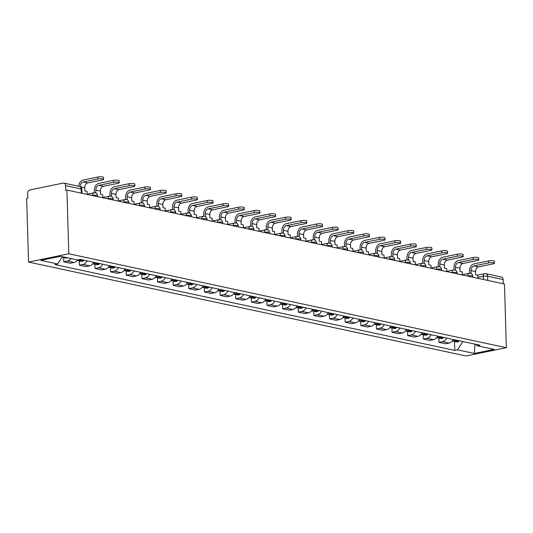 <?xml version="1.0" encoding="UTF-8"?>
<svg xmlns="http://www.w3.org/2000/svg" width="533" height="533" viewBox="0 0 533 533"><rect width="100%" height="100%" fill="white"/><g stroke="black" fill="none" stroke-linecap="round" stroke-linejoin="round"><path stroke-width="0.8" d="M66.905 190.068L65.732 190.314L65.592 185.631A3.085 2.312 -77.9 0 0 63.893 183.099A3.085 2.312 -77.9 0 0 63.154 183.099L29.941 189.928A3.085 2.312 -77.9 0 0 27.683 193.426L27.823 198.109L26.65 198.349L28.542 262.056L466.095 355.984L506.35 347.709L68.797 253.781L66.905 190.068L504.458 283.996L506.35 347.709M477.341 275.188L484.644 273.682A3.085 1.945 78.4 0 1 485.177 273.689A3.085 2.312 102.1 0 1 485.916 273.689L501.446 277.027A3.085 2.312 102.1 0 1 503.145 279.559L487.615 276.227A3.085 0.64 178.3 0 0 483.264 276.281L477.934 277.373M503.272 283.743L503.145 279.559M28.542 262.056L68.797 253.781M70.916 258.552A7.102 5.31 102.1 0 1 67.351 261.077L63.773 261.816L70.389 263.235L73.967 262.496A7.102 5.31 -77.9 0 0 77.585 259.891M63.647 257.592L63.773 261.816M87.165 260.884A7.102 5.31 102.1 0 1 82.988 264.435L79.41 265.174L86.02 266.593L89.604 265.854A7.102 5.31 -77.9 0 0 93.781 262.303M79.284 260.95L79.41 265.174M102.802 264.235A7.102 5.31 102.1 0 1 98.618 267.793L95.041 268.525L101.656 269.945L105.234 269.212A7.102 5.31 -77.9 0 0 109.418 265.661M94.914 264.301L95.041 268.525M118.433 267.593A7.102 5.31 102.1 0 1 114.255 271.144L110.677 271.883L117.293 273.302L120.871 272.57A7.102 5.31 -77.9 0 0 125.048 269.012M110.551 267.659L110.677 271.883M134.069 270.951A7.102 5.31 102.1 0 1 129.892 274.502L126.308 275.241L132.924 276.66L136.501 275.921A7.102 5.31 -77.9 0 0 140.685 272.37M126.188 271.017L126.308 275.241M149.706 274.308A7.102 5.31 102.1 0 1 145.522 277.86L141.945 278.592L148.56 280.018L152.138 279.279A7.102 5.31 -77.9 0 0 156.316 275.728M141.818 274.375L141.945 278.592M165.337 277.66A7.102 5.31 102.1 0 1 161.159 281.217L157.581 281.95L164.191 283.369L167.775 282.637A7.102 5.31 -77.9 0 0 171.952 279.079M157.455 277.726L157.581 281.95M180.973 281.018A7.102 5.31 102.1 0 1 176.789 284.569L173.212 285.308L179.828 286.727L183.405 285.994A7.102 5.31 -77.9 0 0 187.589 282.437M173.085 281.084L173.212 285.308M196.604 284.375A7.102 5.31 102.1 0 1 192.426 287.927L188.849 288.666L195.458 290.085L199.042 289.346A7.102 5.31 -77.9 0 0 203.22 285.795M188.722 284.442L188.849 288.666M212.241 287.733A7.102 5.31 102.1 0 1 208.063 291.284L204.479 292.017L211.095 293.436L214.672 292.704A7.102 5.31 -77.9 0 0 218.856 289.153M204.352 287.793L204.479 292.017M227.877 291.085A7.102 5.31 102.1 0 1 223.693 294.642L220.116 295.375L226.732 296.794L230.309 296.062A7.102 5.31 -77.9 0 0 234.487 292.504M219.989 291.151L220.116 295.375M243.508 294.443A7.102 5.31 102.1 0 1 239.33 297.994L235.746 298.733L242.362 300.152L245.946 299.413A7.102 5.31 -77.9 0 0 250.124 295.862M235.626 294.509L235.746 298.733M259.145 297.8A7.102 5.31 102.1 0 1 254.961 301.352L251.383 302.091L257.999 303.51L261.576 302.771A7.102 5.31 -77.9 0 0 265.754 299.22M251.256 297.867L251.383 302.091M274.775 301.152A7.102 5.31 102.1 0 1 270.597 304.709L267.02 305.442L273.629 306.861L277.213 306.129A7.102 5.31 -77.9 0 0 281.391 302.577M266.893 301.218L267.02 305.442M290.412 304.51A7.102 5.31 102.1 0 1 286.228 308.067L282.65 308.8L289.266 310.219L292.844 309.486A7.102 5.31 -77.9 0 0 297.028 305.929M282.523 304.576L282.65 308.8M306.042 307.867A7.102 5.31 102.1 0 1 301.865 311.419L298.287 312.158L304.903 313.577L308.48 312.838A7.102 5.31 -77.9 0 0 312.658 309.287M298.16 307.934L298.287 312.158M321.679 311.225A7.102 5.31 102.1 0 1 317.501 314.776L313.917 315.509L320.533 316.935L324.111 316.196A7.102 5.31 -77.9 0 0 328.295 312.644M313.797 311.292L313.917 315.509M337.316 314.577A7.102 5.31 102.1 0 1 333.132 318.134L329.554 318.867L336.17 320.286L339.748 319.553A7.102 5.31 -77.9 0 0 343.925 315.996M329.427 314.643L329.554 318.867M352.946 317.935A7.102 5.31 102.1 0 1 348.769 321.486L345.191 322.225L351.8 323.644L355.384 322.911A7.102 5.31 -77.9 0 0 359.562 319.354M345.064 318.001L345.191 322.225M368.583 321.292A7.102 5.31 102.1 0 1 364.399 324.844L360.821 325.583L367.437 327.002L371.015 326.263A7.102 5.31 -77.9 0 0 375.199 322.712M360.694 321.359L360.821 325.583M384.213 324.65A7.102 5.31 102.1 0 1 380.036 328.201L376.458 328.934L383.067 330.36L386.652 329.621A7.102 5.31 -77.9 0 0 390.829 326.069M376.331 324.717L376.458 328.934M399.85 328.002A7.102 5.31 102.1 0 1 395.673 331.559L392.088 332.292L398.704 333.711L402.282 332.978A7.102 5.31 -77.9 0 0 406.466 329.421M391.962 328.068L392.088 332.292M415.48 331.359A7.102 5.31 102.1 0 1 411.303 334.911L407.725 335.65L414.341 337.069L417.919 336.33A7.102 5.31 -77.9 0 0 422.096 332.779M407.598 331.426L407.725 335.65M431.117 334.717A7.102 5.31 102.1 0 1 426.94 338.268L423.355 339.008L429.971 340.427L433.549 339.688A7.102 5.31 -77.9 0 0 437.733 336.136M423.235 334.784L423.355 339.008M446.754 338.069A7.102 5.31 102.1 0 1 442.57 341.626L438.992 342.359L445.608 343.778L449.186 343.045A7.102 5.31 -77.9 0 0 453.363 339.494M438.866 338.135L438.992 342.359M62.341 256.713L57.651 263.988L40.814 260.377L60.529 256.32L77.365 259.937L80.123 259.371L480 345.211L477.242 345.777L494.078 349.388L474.363 353.446L457.521 349.828L462.871 341.533M57.651 263.988L54.892 264.561L454.762 350.394L457.521 349.828M454.502 341.493L454.762 350.394M475.836 344.318L477.242 345.777M474.963 344.125L474.363 353.446M87.112 194.412L87.019 191.394L84.814 190.921L84.72 187.676A4.171 3.118 102.1 0 1 87.765 182.952L102.376 179.941A3.471 0.72 178.3 0 0 103.595 179.355A3.471 0.72 178.3 0 0 101.57 178.762A3.471 0.72 178.3 0 0 97.865 178.975L97.812 177.016A3.471 0.72 -1.7 0 1 101.51 176.803A3.471 0.72 -1.7 0 1 103.535 177.396L103.595 179.355M67.291 257.772A3.898 2.918 -77.9 0 1 65.659 258.025L62.001 257.239A3.898 2.918 -77.9 0 0 63.634 256.986M84.72 187.676L80.21 186.71A4.171 3.118 102.1 0 1 83.255 181.98L97.865 178.975M97.812 177.016L83.201 180.021A6.176 4.617 -77.9 0 0 78.697 186.277M102.742 197.763L102.656 194.752L100.451 194.279L100.351 191.034A4.171 3.118 102.1 0 1 103.402 186.303L118.013 183.299A3.471 0.72 178.3 0 0 119.232 182.712A3.471 0.72 178.3 0 0 117.2 182.119A3.471 0.72 178.3 0 0 113.502 182.333L113.442 180.367A3.471 0.72 -1.7 0 1 117.147 180.154A3.471 0.72 -1.7 0 1 119.172 180.754L119.232 182.712M77.172 260.437A3.898 2.918 -77.9 0 0 77.638 260.597A3.898 2.918 -77.9 0 0 79.644 260.104L79.803 259.997A11.733 8.775 -77.9 0 0 80.49 259.451M77.638 260.597L81.296 261.383A3.898 2.918 -77.9 0 0 83.301 260.89L83.461 260.784A11.733 8.775 -77.9 0 0 84.154 260.231M95.933 193.086L95.847 190.068A4.171 3.118 102.1 0 1 98.891 185.337L113.502 182.333M77.971 259.811A3.898 2.918 102.1 0 1 77.432 260.111M113.442 180.367L98.832 183.372A6.176 4.617 -77.9 0 0 94.321 190.381L94.388 192.739M118.379 201.121L118.286 198.109L116.081 197.636L115.987 194.392A4.171 3.118 102.1 0 1 119.032 189.661L133.65 186.657A3.471 0.72 178.3 0 0 134.862 186.07A3.471 0.72 178.3 0 0 132.837 185.477A3.471 0.72 178.3 0 0 129.139 185.691L129.079 183.725A3.471 0.72 -1.7 0 1 132.777 183.512A3.471 0.72 -1.7 0 1 134.809 184.105L134.862 186.07M94.521 262.463A11.733 8.775 102.1 0 1 93.835 263.009L93.675 263.122A3.898 2.918 102.1 0 1 93.062 263.462M92.802 263.795A3.898 2.918 -77.9 0 0 93.275 263.948A3.898 2.918 -77.9 0 0 95.28 263.462L95.434 263.349A11.733 8.775 -77.9 0 0 96.127 262.802M93.275 263.948L96.933 264.734A3.898 2.918 -77.9 0 0 98.938 264.248L99.091 264.135A11.733 8.775 -77.9 0 0 99.784 263.588M111.57 196.444L111.477 193.419A4.171 3.118 102.1 0 1 114.528 188.695L129.139 185.691M129.079 183.725L114.468 186.73A6.176 4.617 -77.9 0 0 109.951 193.732L110.025 196.097M134.01 204.479L133.923 201.467L131.718 200.988L131.624 197.743A4.171 3.118 102.1 0 1 134.669 193.019L149.28 190.014A3.471 0.72 178.3 0 0 150.499 189.428A3.471 0.72 178.3 0 0 148.467 188.829A3.471 0.72 178.3 0 0 144.769 189.042L144.709 187.083A3.471 0.72 -1.7 0 1 148.414 186.87A3.471 0.72 -1.7 0 1 150.439 187.463L150.499 189.428M110.158 265.814A11.733 8.775 102.1 0 1 109.465 266.367L109.312 266.473A3.898 2.918 102.1 0 1 108.699 266.82M108.439 267.153A3.898 2.918 -77.9 0 0 108.905 267.306A3.898 2.918 -77.9 0 0 110.917 266.82L111.071 266.707A11.733 8.775 -77.9 0 0 111.763 266.16M108.905 267.306L112.563 268.092A3.898 2.918 -77.9 0 0 114.575 267.606L114.728 267.493A11.733 8.775 -77.9 0 0 115.421 266.946M127.2 199.802L127.114 196.777A4.171 3.118 102.1 0 1 130.159 192.047L144.769 189.042M144.709 187.083L130.099 190.088A6.176 4.617 -77.9 0 0 125.588 197.09L125.655 199.449M149.646 207.83L149.56 204.819L147.355 204.346L147.255 201.101A4.171 3.118 102.1 0 1 150.306 196.371L164.917 193.366A3.471 0.72 178.3 0 0 166.129 192.779A3.471 0.72 178.3 0 0 164.104 192.186A3.471 0.72 178.3 0 0 160.406 192.4L160.346 190.441A3.471 0.72 -1.7 0 1 164.044 190.228A3.471 0.72 -1.7 0 1 166.076 190.821L166.129 192.779M125.795 269.172A11.733 8.775 102.1 0 1 125.102 269.718L124.949 269.831A3.898 2.918 102.1 0 1 124.329 270.178M124.076 270.504A3.898 2.918 -77.9 0 0 124.542 270.664A3.898 2.918 -77.9 0 0 126.548 270.178L126.701 270.064A11.733 8.775 -77.9 0 0 127.394 269.518M124.542 270.664L128.2 271.45A3.898 2.918 -77.9 0 0 130.205 270.964L130.358 270.851A11.733 8.775 -77.9 0 0 131.051 270.304M142.837 203.16L142.744 200.135A4.171 3.118 102.1 0 1 145.795 195.404L160.406 192.4M160.346 190.441L145.736 193.446A6.176 4.617 -77.9 0 0 141.218 200.448L141.292 202.806M165.283 211.188L165.19 208.176L162.985 207.703L162.891 204.459A4.171 3.118 102.1 0 1 165.936 199.728L180.547 196.724A3.471 0.72 178.3 0 0 181.766 196.137A3.471 0.72 178.3 0 0 179.741 195.544A3.471 0.72 178.3 0 0 176.037 195.758L175.983 193.792A3.471 0.72 -1.7 0 1 179.681 193.579A3.471 0.72 -1.7 0 1 181.706 194.172L181.766 196.137M141.425 272.53A11.733 8.775 102.1 0 1 140.732 273.076L140.579 273.189A3.898 2.918 102.1 0 1 139.966 273.536M139.706 273.862A3.898 2.918 -77.9 0 0 140.172 274.022A3.898 2.918 -77.9 0 0 142.184 273.529L142.338 273.422A11.733 8.775 -77.9 0 0 143.031 272.876M140.172 274.022L143.83 274.801A3.898 2.918 -77.9 0 0 145.842 274.315L145.995 274.202A11.733 8.775 -77.9 0 0 146.688 273.656M158.468 206.511L158.381 203.486A4.171 3.118 102.1 0 1 161.426 198.762L176.037 195.758M175.983 193.792L161.372 196.797A6.176 4.617 -77.9 0 0 156.855 203.806L156.922 206.164M180.914 214.546L180.827 211.534L178.622 211.061L178.522 207.817A4.171 3.118 102.1 0 1 181.573 203.086L196.184 200.082A3.471 0.72 178.3 0 0 197.403 199.495A3.471 0.72 178.3 0 0 195.371 198.902A3.471 0.72 178.3 0 0 191.673 199.115L191.614 197.15A3.471 0.72 -1.7 0 1 195.311 196.937A3.471 0.72 -1.7 0 1 197.343 197.53L197.403 199.495M157.062 275.887A11.733 8.775 102.1 0 1 156.369 276.434L156.216 276.54A3.898 2.918 102.1 0 1 155.596 276.887M155.343 277.22A3.898 2.918 -77.9 0 0 155.809 277.373A3.898 2.918 -77.9 0 0 157.815 276.887L157.975 276.774A11.733 8.775 -77.9 0 0 158.661 276.227M155.809 277.373L159.467 278.159A3.898 2.918 -77.9 0 0 161.472 277.673L161.632 277.56A11.733 8.775 -77.9 0 0 162.318 277.013M174.104 209.869L174.011 206.844A4.171 3.118 102.1 0 1 177.063 202.12L191.673 199.115M191.614 197.15L177.003 200.155A6.176 4.617 -77.9 0 0 172.485 207.157L172.559 209.522M196.55 217.904L196.457 214.886L194.252 214.413L194.159 211.168A4.171 3.118 102.1 0 1 197.203 206.444L211.814 203.439A3.471 0.72 178.3 0 0 213.033 202.846A3.471 0.72 178.3 0 0 211.008 202.254A3.471 0.72 178.3 0 0 207.31 202.467L207.25 200.508A3.471 0.72 -1.7 0 1 210.948 200.295A3.471 0.72 -1.7 0 1 212.973 200.888L213.033 202.846M172.692 279.239A11.733 8.775 102.1 0 1 171.999 279.785L171.846 279.898A3.898 2.918 102.1 0 1 171.233 280.245M170.973 280.571A3.898 2.918 -77.9 0 0 171.439 280.731A3.898 2.918 -77.9 0 0 173.452 280.245L173.605 280.131A11.733 8.775 -77.9 0 0 174.298 279.585M171.439 280.731L175.097 281.517A3.898 2.918 -77.9 0 0 177.109 281.031L177.262 280.918A11.733 8.775 -77.9 0 0 177.955 280.371M189.741 213.227L189.648 210.202A4.171 3.118 102.1 0 1 192.693 205.471L207.31 202.467M207.25 200.508L192.64 203.513A6.176 4.617 -77.9 0 0 188.122 210.515L188.196 212.874M212.181 221.255L212.094 218.244L209.889 217.77L209.795 214.526A4.171 3.118 102.1 0 1 212.84 209.795L227.451 206.791A3.471 0.72 178.3 0 0 228.67 206.204A3.471 0.72 178.3 0 0 226.638 205.611A3.471 0.72 178.3 0 0 222.941 205.825L222.881 203.859A3.471 0.72 -1.7 0 1 226.585 203.653A3.471 0.72 -1.7 0 1 228.61 204.246L228.67 206.204M188.329 282.597A11.733 8.775 102.1 0 1 187.636 283.143L187.483 283.256A3.898 2.918 102.1 0 1 186.87 283.603M186.61 283.929A3.898 2.918 -77.9 0 0 187.076 284.089A3.898 2.918 -77.9 0 0 189.088 283.603L189.242 283.489A11.733 8.775 -77.9 0 0 189.935 282.943M187.076 284.089L190.734 284.875A3.898 2.918 -77.9 0 0 192.746 284.382L192.899 284.276A11.733 8.775 -77.9 0 0 193.592 283.729M205.372 216.585L205.285 213.56A4.171 3.118 102.1 0 1 208.33 208.829L222.941 205.825M222.881 203.859L208.27 206.864A6.176 4.617 -77.9 0 0 203.759 213.873L203.826 216.231M227.818 224.613L227.724 221.601L225.526 221.128L225.426 217.884A4.171 3.118 102.1 0 1 228.477 213.153L243.088 210.149A3.471 0.72 178.3 0 0 244.301 209.562A3.471 0.72 178.3 0 0 242.275 208.969A3.471 0.72 178.3 0 0 238.577 209.183L238.518 207.217A3.471 0.72 -1.7 0 1 242.215 207.004A3.471 0.72 -1.7 0 1 244.247 207.597L244.301 209.562M203.959 285.954A11.733 8.775 102.1 0 1 203.273 286.501L203.113 286.614A3.898 2.918 102.1 0 1 202.5 286.961M202.24 287.287A3.898 2.918 -77.9 0 0 202.713 287.447A3.898 2.918 -77.9 0 0 204.719 286.954L204.872 286.847A11.733 8.775 -77.9 0 0 205.565 286.294M202.713 287.447L206.371 288.226A3.898 2.918 -77.9 0 0 208.376 287.74L208.53 287.627A11.733 8.775 -77.9 0 0 209.222 287.08M221.008 219.936L220.915 216.911A4.171 3.118 102.1 0 1 223.967 212.187L238.577 209.183M238.518 207.217L223.907 210.222A6.176 4.617 -77.9 0 0 219.389 217.224L219.463 219.589M243.448 227.971L243.361 224.959L241.156 224.486L241.063 221.235A4.171 3.118 102.1 0 1 244.107 216.511L258.718 213.506A3.471 0.72 178.3 0 0 259.937 212.92A3.471 0.72 178.3 0 0 257.912 212.327A3.471 0.72 178.3 0 0 254.208 212.534L254.154 210.575A3.471 0.72 -1.7 0 1 257.852 210.362A3.471 0.72 -1.7 0 1 259.877 210.955L259.937 212.92M219.596 289.312A11.733 8.775 102.1 0 1 218.903 289.859L218.75 289.965A3.898 2.918 102.1 0 1 218.137 290.312M217.877 290.645A3.898 2.918 -77.9 0 0 218.343 290.798A3.898 2.918 -77.9 0 0 220.356 290.312L220.509 290.199A11.733 8.775 -77.9 0 0 221.202 289.652M218.343 290.798L222.001 291.584A3.898 2.918 -77.9 0 0 224.013 291.098L224.166 290.985A11.733 8.775 -77.9 0 0 224.859 290.438M236.639 223.294L236.552 220.269A4.171 3.118 102.1 0 1 239.597 215.539L254.208 212.534M254.154 210.575L239.537 213.58A6.176 4.617 -77.9 0 0 235.026 220.582L235.093 222.947M259.085 231.329L258.998 228.311L256.793 227.838L256.693 224.593A4.171 3.118 102.1 0 1 259.744 219.869L274.355 216.864A3.471 0.72 178.3 0 0 275.574 216.271A3.471 0.72 178.3 0 0 273.542 215.678A3.471 0.72 178.3 0 0 269.845 215.892L269.785 213.933A3.471 0.72 -1.7 0 1 273.482 213.72A3.471 0.72 -1.7 0 1 275.514 214.313L275.574 216.271M235.233 292.664A11.733 8.775 102.1 0 1 234.54 293.21L234.387 293.323A3.898 2.918 102.1 0 1 233.767 293.67M233.514 293.996A3.898 2.918 -77.9 0 0 233.98 294.156A3.898 2.918 -77.9 0 0 235.986 293.67L236.139 293.556A11.733 8.775 -77.9 0 0 236.832 293.01M233.98 294.156L237.638 294.942A3.898 2.918 -77.9 0 0 239.643 294.456L239.797 294.343A11.733 8.775 -77.9 0 0 240.49 293.796M252.276 226.652L252.182 223.627A4.171 3.118 102.1 0 1 255.234 218.896L269.845 215.892M269.785 213.933L255.174 216.938A6.176 4.617 -77.9 0 0 250.657 223.94L250.73 226.298M274.722 234.68L274.628 231.668L272.423 231.195L272.33 227.951A4.171 3.118 102.1 0 1 275.374 223.22L289.985 220.216A3.471 0.72 178.3 0 0 291.205 219.629A3.471 0.72 178.3 0 0 289.179 219.036A3.471 0.72 178.3 0 0 285.475 219.25L285.421 217.284A3.471 0.72 -1.7 0 1 289.119 217.071A3.471 0.72 -1.7 0 1 291.145 217.671L291.205 219.629M250.863 296.022A11.733 8.775 102.1 0 1 250.17 296.568L250.017 296.681A3.898 2.918 102.1 0 1 249.404 297.028M249.144 297.354A3.898 2.918 -77.9 0 0 249.611 297.514A3.898 2.918 -77.9 0 0 251.623 297.021L251.776 296.914A11.733 8.775 -77.9 0 0 252.469 296.368M249.611 297.514L253.268 298.3A3.898 2.918 -77.9 0 0 255.28 297.807L255.434 297.7A11.733 8.775 -77.9 0 0 256.126 297.154M267.906 230.003L267.819 226.985A4.171 3.118 102.1 0 1 270.864 222.254L285.475 219.25M285.421 217.284L270.811 220.289A6.176 4.617 -77.9 0 0 266.293 227.298L266.36 229.656M290.352 238.038L290.265 235.026L288.06 234.553L287.96 231.309A4.171 3.118 102.1 0 1 291.011 226.578L305.622 223.574A3.471 0.72 178.3 0 0 306.841 222.987A3.471 0.72 178.3 0 0 304.809 222.394A3.471 0.72 178.3 0 0 301.112 222.607L301.052 220.642A3.471 0.72 -1.7 0 1 304.756 220.429A3.471 0.72 -1.7 0 1 306.781 221.022L306.841 222.987M266.5 299.379A11.733 8.775 102.1 0 1 265.807 299.926L265.654 300.039A3.898 2.918 102.1 0 1 265.041 300.379M264.781 300.712A3.898 2.918 -77.9 0 0 265.247 300.865A3.898 2.918 -77.9 0 0 267.253 300.379L267.413 300.266A11.733 8.775 -77.9 0 0 268.099 299.719M265.247 300.865L268.905 301.651A3.898 2.918 -77.9 0 0 270.911 301.165L271.07 301.052A11.733 8.775 -77.9 0 0 271.757 300.505M283.543 233.361L283.456 230.336A4.171 3.118 102.1 0 1 286.501 225.612L301.112 222.607M301.052 220.642L286.441 223.647A6.176 4.617 -77.9 0 0 281.93 230.649L281.997 233.014M305.989 241.396L305.895 238.384L303.69 237.911L303.597 234.66A4.171 3.118 102.1 0 1 306.642 229.936L321.259 226.931A3.471 0.72 178.3 0 0 322.472 226.345A3.471 0.72 178.3 0 0 320.446 225.752A3.471 0.72 178.3 0 0 316.749 225.959L316.689 224A3.471 0.72 -1.7 0 1 320.386 223.787A3.471 0.72 -1.7 0 1 322.418 224.38L322.472 226.345M282.13 302.731A11.733 8.775 102.1 0 1 281.444 303.284L281.284 303.39A3.898 2.918 102.1 0 1 280.671 303.737M280.411 304.07A3.898 2.918 -77.9 0 0 280.884 304.223A3.898 2.918 -77.9 0 0 282.89 303.737L283.043 303.623A11.733 8.775 -77.9 0 0 283.736 303.077M280.884 304.223L284.542 305.009A3.898 2.918 -77.9 0 0 286.547 304.523L286.701 304.41A11.733 8.775 -77.9 0 0 287.394 303.863M299.18 236.719L299.086 233.694A4.171 3.118 102.1 0 1 302.138 228.963L316.749 225.959M316.689 224L302.078 227.005A6.176 4.617 -77.9 0 0 297.561 234.007L297.634 236.366M321.619 244.747L321.532 241.735L319.327 241.262L319.234 238.018A4.171 3.118 102.1 0 1 322.278 233.287L336.889 230.283A3.471 0.72 178.3 0 0 338.109 229.696A3.471 0.72 178.3 0 0 336.076 229.103A3.471 0.72 178.3 0 0 332.379 229.317L332.319 227.358A3.471 0.72 -1.7 0 1 336.023 227.145A3.471 0.72 -1.7 0 1 338.049 227.738L338.109 229.696M297.767 306.089A11.733 8.775 102.1 0 1 297.074 306.635L296.921 306.748A3.898 2.918 102.1 0 1 296.308 307.095M296.048 307.421A3.898 2.918 -77.9 0 0 296.515 307.581A3.898 2.918 -77.9 0 0 298.527 307.095L298.68 306.981A11.733 8.775 -77.9 0 0 299.373 306.435M296.515 307.581L300.172 308.367A3.898 2.918 -77.9 0 0 302.184 307.881L302.338 307.768A11.733 8.775 -77.9 0 0 303.03 307.221M314.81 240.077L314.723 237.052A4.171 3.118 102.1 0 1 317.768 232.321L332.379 229.317M332.319 227.358L317.708 230.363A6.176 4.617 -77.9 0 0 313.197 237.365L313.264 239.723M337.256 248.105L337.169 245.093L334.964 244.62L334.864 241.376A4.171 3.118 102.1 0 1 337.915 236.645L352.526 233.641A3.471 0.72 178.3 0 0 353.739 233.054A3.471 0.72 178.3 0 0 351.713 232.461A3.471 0.72 178.3 0 0 348.016 232.674L347.956 230.709A3.471 0.72 -1.7 0 1 351.653 230.496A3.471 0.72 -1.7 0 1 353.685 231.089L353.739 233.054M313.404 309.446A11.733 8.775 102.1 0 1 312.711 309.993L312.558 310.106A3.898 2.918 102.1 0 1 311.938 310.453M311.685 310.779A3.898 2.918 -77.9 0 0 312.151 310.939A3.898 2.918 -77.9 0 0 314.157 310.446L314.31 310.339A11.733 8.775 -77.9 0 0 315.003 309.793M312.151 310.939L315.809 311.718A3.898 2.918 -77.9 0 0 317.815 311.232L317.968 311.125A11.733 8.775 -77.9 0 0 318.661 310.572M330.447 243.428L330.353 240.403A4.171 3.118 102.1 0 1 333.405 235.679L348.016 232.674M347.956 230.709L333.345 233.714A6.176 4.617 -77.9 0 0 328.828 240.723L328.901 243.081M352.893 251.463L352.799 248.451L350.594 247.978L350.501 244.734A4.171 3.118 102.1 0 1 353.546 240.003L368.156 236.998A3.471 0.72 178.3 0 0 369.376 236.412A3.471 0.72 178.3 0 0 367.35 235.819A3.471 0.72 178.3 0 0 363.646 236.032L363.593 234.067A3.471 0.72 -1.7 0 1 367.29 233.854A3.471 0.72 -1.7 0 1 369.316 234.447L369.376 236.412M329.034 312.804A11.733 8.775 102.1 0 1 328.341 313.351L328.188 313.457A3.898 2.918 102.1 0 1 327.575 313.804M327.315 314.137A3.898 2.918 -77.9 0 0 327.782 314.29A3.898 2.918 -77.9 0 0 329.794 313.804L329.947 313.69A11.733 8.775 -77.9 0 0 330.64 313.144M327.782 314.29L331.439 315.076A3.898 2.918 -77.9 0 0 333.451 314.59L333.605 314.477A11.733 8.775 -77.9 0 0 334.298 313.93M346.077 246.786L345.99 243.761A4.171 3.118 102.1 0 1 349.035 239.037L363.646 236.032M363.593 234.067L348.982 237.072A6.176 4.617 -77.9 0 0 344.465 244.074L344.531 246.439M368.523 254.821L368.436 251.803L366.231 251.329L366.131 248.085A4.171 3.118 102.1 0 1 369.182 243.361L383.793 240.356A3.471 0.72 178.3 0 0 385.013 239.77A3.471 0.72 178.3 0 0 382.98 239.17A3.471 0.72 178.3 0 0 379.283 239.384L379.223 237.425A3.471 0.72 -1.7 0 1 382.921 237.212A3.471 0.72 -1.7 0 1 384.953 237.805L385.013 239.77M344.671 316.156A11.733 8.775 102.1 0 1 343.978 316.702L343.825 316.815A3.898 2.918 102.1 0 1 343.205 317.162M342.952 317.495A3.898 2.918 -77.9 0 0 343.419 317.648A3.898 2.918 -77.9 0 0 345.424 317.162L345.584 317.048A11.733 8.775 -77.9 0 0 346.27 316.502M343.419 317.648L347.076 318.434A3.898 2.918 -77.9 0 0 349.082 317.948L349.242 317.835A11.733 8.775 -77.9 0 0 349.928 317.288M361.714 250.144L361.621 247.119A4.171 3.118 102.1 0 1 364.672 242.388L379.283 239.384M379.223 237.425L364.612 240.43A6.176 4.617 -77.9 0 0 360.095 247.432L360.168 249.79M384.16 258.172L384.066 255.16L381.861 254.687L381.768 251.443A4.171 3.118 102.1 0 1 384.813 246.712L399.424 243.708A3.471 0.72 178.3 0 0 400.643 243.121A3.471 0.72 178.3 0 0 398.617 242.528A3.471 0.72 178.3 0 0 394.92 242.742L394.86 240.776A3.471 0.72 -1.7 0 1 398.557 240.57A3.471 0.72 -1.7 0 1 400.583 241.163L400.643 243.121M360.301 319.514A11.733 8.775 102.1 0 1 359.608 320.06L359.455 320.173A3.898 2.918 102.1 0 1 358.842 320.52M358.582 320.846A3.898 2.918 -77.9 0 0 359.049 321.006A3.898 2.918 -77.9 0 0 361.061 320.52L361.214 320.406A11.733 8.775 -77.9 0 0 361.907 319.86M359.049 321.006L362.707 321.792A3.898 2.918 -77.9 0 0 364.719 321.299L364.872 321.192A11.733 8.775 -77.9 0 0 365.565 320.646M377.344 253.501L377.257 250.477A4.171 3.118 102.1 0 1 380.302 245.746L394.92 242.742M394.86 240.776L380.249 243.781A6.176 4.617 -77.9 0 0 375.732 250.79L375.805 253.148M399.79 261.53L399.703 258.518L397.498 258.045L397.405 254.801A4.171 3.118 102.1 0 1 400.45 250.07L415.06 247.065A3.471 0.72 178.3 0 0 416.28 246.479A3.471 0.72 178.3 0 0 414.248 245.886A3.471 0.72 178.3 0 0 410.55 246.099L410.49 244.134A3.471 0.72 -1.7 0 1 414.194 243.921A3.471 0.72 -1.7 0 1 416.22 244.514L416.28 246.479M375.938 322.871A11.733 8.775 102.1 0 1 375.245 323.418L375.092 323.531A3.898 2.918 102.1 0 1 374.479 323.877M374.219 324.204A3.898 2.918 -77.9 0 0 374.686 324.364A3.898 2.918 -77.9 0 0 376.698 323.871L376.851 323.764A11.733 8.775 -77.9 0 0 377.544 323.211M374.686 324.364L378.343 325.143A3.898 2.918 -77.9 0 0 380.355 324.657L380.509 324.544A11.733 8.775 -77.9 0 0 381.202 323.997M392.981 256.853L392.894 253.828A4.171 3.118 102.1 0 1 395.939 249.104L410.55 246.099M410.49 244.134L395.879 247.139A6.176 4.617 -77.9 0 0 391.369 254.148L391.435 256.506M415.427 264.888L415.334 261.876L413.135 261.403L413.035 258.152A4.171 3.118 102.1 0 1 416.086 253.428L430.697 250.423A3.471 0.72 178.3 0 0 431.91 249.837A3.471 0.72 178.3 0 0 429.884 249.244A3.471 0.72 178.3 0 0 426.187 249.457L426.127 247.492A3.471 0.72 -1.7 0 1 429.825 247.279A3.471 0.72 -1.7 0 1 431.857 247.872L431.91 249.837M391.568 326.229A11.733 8.775 102.1 0 1 390.882 326.776L390.722 326.882A3.898 2.918 102.1 0 1 390.109 327.229M389.85 327.562A3.898 2.918 -77.9 0 0 390.323 327.715A3.898 2.918 -77.9 0 0 392.328 327.229L392.481 327.115A11.733 8.775 -77.9 0 0 393.174 326.569M390.323 327.715L393.98 328.501A3.898 2.918 -77.9 0 0 395.986 328.015L396.139 327.902A11.733 8.775 -77.9 0 0 396.832 327.355M408.618 260.211L408.525 257.186A4.171 3.118 102.1 0 1 411.576 252.462L426.187 249.457M426.127 247.492L411.516 250.497A6.176 4.617 -77.9 0 0 406.999 257.499L407.072 259.864M431.057 268.246L430.97 265.227L428.765 264.754L428.672 261.51A4.171 3.118 102.1 0 1 431.717 256.786L446.328 253.781A3.471 0.72 178.3 0 0 447.547 253.188A3.471 0.72 178.3 0 0 445.521 252.595A3.471 0.72 178.3 0 0 441.817 252.809L441.764 250.85A3.471 0.72 -1.7 0 1 445.461 250.637A3.471 0.72 -1.7 0 1 447.487 251.23L447.547 253.188M407.205 329.581A11.733 8.775 102.1 0 1 406.512 330.127L406.359 330.24A3.898 2.918 102.1 0 1 405.746 330.587M405.486 330.913A3.898 2.918 -77.9 0 0 405.953 331.073A3.898 2.918 -77.9 0 0 407.965 330.587L408.118 330.473A11.733 8.775 -77.9 0 0 408.811 329.927M405.953 331.073L409.611 331.859A3.898 2.918 -77.9 0 0 411.623 331.373L411.776 331.26A11.733 8.775 -77.9 0 0 412.469 330.713M424.248 263.569L424.161 260.544A4.171 3.118 102.1 0 1 427.206 255.813L441.817 252.809M441.764 250.85L427.146 253.855A6.176 4.617 -77.9 0 0 422.636 260.857L422.702 263.215M446.694 271.597L446.607 268.585L444.402 268.112L444.302 264.868A4.171 3.118 102.1 0 1 447.354 260.137L461.964 257.133A3.471 0.72 178.3 0 0 463.184 256.546A3.471 0.72 178.3 0 0 461.152 255.953A3.471 0.72 178.3 0 0 457.454 256.166L457.394 254.201A3.471 0.72 -1.7 0 1 461.092 253.994A3.471 0.72 -1.7 0 1 463.124 254.587L463.184 256.546M422.842 332.938A11.733 8.775 102.1 0 1 422.149 333.485L421.996 333.598A3.898 2.918 102.1 0 1 421.376 333.944M421.123 334.271A3.898 2.918 -77.9 0 0 421.59 334.431A3.898 2.918 -77.9 0 0 423.595 333.944L423.748 333.831A11.733 8.775 -77.9 0 0 424.441 333.285M421.59 334.431L425.247 335.217A3.898 2.918 -77.9 0 0 427.253 334.724L427.406 334.617A11.733 8.775 -77.9 0 0 428.099 334.071M439.885 266.92L439.792 263.902A4.171 3.118 102.1 0 1 442.843 259.171L457.454 256.166M457.394 254.201L442.783 257.206A6.176 4.617 -77.9 0 0 438.266 264.215L438.339 266.573M462.331 274.955L462.238 271.943L460.032 271.47L459.939 268.226A4.171 3.118 102.1 0 1 462.984 263.495L477.595 260.49A3.471 0.72 178.3 0 0 478.814 259.904A3.471 0.72 178.3 0 0 476.788 259.311A3.471 0.72 178.3 0 0 473.084 259.524L473.031 257.559A3.471 0.72 -1.7 0 1 476.729 257.346A3.471 0.72 -1.7 0 1 478.754 257.939L478.814 259.904M438.472 336.296A11.733 8.775 102.1 0 1 437.78 336.843L437.626 336.956A3.898 2.918 102.1 0 1 437.013 337.296M436.754 337.629A3.898 2.918 -77.9 0 0 437.22 337.782A3.898 2.918 -77.9 0 0 439.232 337.296L439.385 337.182A11.733 8.775 -77.9 0 0 440.078 336.636M437.22 337.782L440.878 338.568A3.898 2.918 -77.9 0 0 442.89 338.082L443.043 337.969A11.733 8.775 -77.9 0 0 443.736 337.422M455.515 270.278L455.429 267.253A4.171 3.118 102.1 0 1 458.473 262.529L473.084 259.524M473.031 257.559L458.42 260.564A6.176 4.617 -77.9 0 0 453.903 267.566L453.969 269.931M477.961 278.313L477.874 275.301L475.669 274.828L475.569 271.577A4.171 3.118 102.1 0 1 478.621 266.853L493.232 263.848A3.471 0.72 178.3 0 0 494.451 263.262A3.471 0.72 178.3 0 0 492.419 262.669A3.471 0.72 178.3 0 0 488.721 262.876L488.661 260.917A3.471 0.72 -1.7 0 1 492.365 260.704A3.471 0.72 -1.7 0 1 494.391 261.297L494.451 263.262M454.109 339.648A11.733 8.775 102.1 0 1 453.416 340.201L453.263 340.307A3.898 2.918 102.1 0 1 452.644 340.654M452.39 340.987A3.898 2.918 -77.9 0 0 452.857 341.14A3.898 2.918 -77.9 0 0 454.862 340.654L455.022 340.54A11.733 8.775 -77.9 0 0 455.708 339.994M452.857 341.14L456.515 341.926A3.898 2.918 -77.9 0 0 458.52 341.44L458.68 341.327A11.733 8.775 -77.9 0 0 459.366 340.78M471.152 273.636L471.065 270.611A4.171 3.118 102.1 0 1 474.11 265.88L488.721 262.876M488.661 260.917L474.05 263.922A6.176 4.617 -77.9 0 0 469.54 270.924L469.606 273.289M472.838 277.213L472.804 276.281A3.085 0.64 178.3 0 0 472.071 275.887A3.085 0.64 178.3 0 0 467.714 275.941L467.314 276.027M467.721 276.114L467.714 275.941A3.085 1.945 -101.6 0 1 469.1 273.349L462.324 274.742M457.201 273.855L457.174 272.923A3.085 0.64 178.3 0 0 456.435 272.53A3.085 0.64 178.3 0 0 452.084 272.583L451.678 272.669M452.091 272.756L452.084 272.583A3.085 1.945 -101.6 0 1 453.463 269.991L446.687 271.384M441.564 270.498L441.537 269.565A3.085 0.64 178.3 0 0 440.798 269.178A3.085 0.64 178.3 0 0 436.447 269.232L436.041 269.312M436.454 269.398L436.447 269.232A3.085 1.945 -101.6 0 1 437.833 266.633L431.057 268.026M425.934 267.14L425.907 266.214A3.085 0.64 178.3 0 0 425.167 265.82A3.085 0.64 178.3 0 0 420.817 265.874L420.41 265.954M420.817 266.047L420.817 265.874A3.085 1.945 -101.6 0 1 422.196 263.275L415.42 264.674M410.297 263.788L410.27 262.856A3.085 0.64 178.3 0 0 409.531 262.463A3.085 0.64 178.3 0 0 405.18 262.516L404.774 262.602M405.187 262.689L405.18 262.516A3.085 1.945 -101.6 0 1 406.566 259.924L399.783 261.317M394.667 260.43L394.64 259.498A3.085 0.64 178.3 0 0 393.9 259.111A3.085 0.64 178.3 0 0 389.543 259.158L389.143 259.245M389.55 259.331L389.543 259.158A3.085 1.945 -101.6 0 1 390.929 256.566L384.153 257.959M379.03 257.073L379.003 256.146A3.085 0.64 178.3 0 0 378.263 255.753A3.085 0.64 178.3 0 0 373.913 255.807L373.506 255.887M373.919 255.973L373.913 255.807A3.085 1.945 -101.6 0 1 375.292 253.208L368.516 254.601M363.399 253.715L363.366 252.789A3.085 0.64 178.3 0 0 362.627 252.395A3.085 0.64 178.3 0 0 358.276 252.449L357.876 252.529M358.283 252.622L358.276 252.449A3.085 1.945 -101.6 0 1 359.662 249.857L352.886 251.25M347.763 250.363L347.736 249.431A3.085 0.64 178.3 0 0 346.996 249.038A3.085 0.64 178.3 0 0 342.646 249.091L342.239 249.178M342.646 249.264L342.646 249.091A3.085 1.945 -101.6 0 1 344.025 246.499L337.249 247.892M332.126 247.006L332.099 246.073A3.085 0.64 178.3 0 0 331.359 245.686A3.085 0.64 178.3 0 0 327.009 245.74L326.602 245.82M327.015 245.906L327.009 245.74A3.085 1.945 -101.6 0 1 328.395 243.141L321.612 244.534M316.495 243.648L316.469 242.722A3.085 0.64 178.3 0 0 315.729 242.328A3.085 0.64 178.3 0 0 311.379 242.382L310.972 242.462M311.379 242.548L311.379 242.382A3.085 1.945 -101.6 0 1 312.758 239.783L305.982 241.183M300.859 240.296L300.832 239.364A3.085 0.64 178.3 0 0 300.092 238.971A3.085 0.64 178.3 0 0 295.742 239.024L295.335 239.11M295.748 239.197L295.742 239.024A3.085 1.945 -101.6 0 1 297.121 236.432L290.345 237.825M285.228 236.938L285.202 236.006A3.085 0.64 178.3 0 0 284.462 235.613A3.085 0.64 178.3 0 0 280.105 235.666L279.705 235.753M280.111 235.839L280.105 235.666A3.085 1.945 -101.6 0 1 281.491 233.074L274.715 234.467M269.591 233.581L269.565 232.648A3.085 0.64 178.3 0 0 268.825 232.261A3.085 0.64 178.3 0 0 264.475 232.315L264.068 232.395M264.481 232.481L264.475 232.315A3.085 1.945 -101.6 0 1 265.854 229.716L259.078 231.109M253.955 230.223L253.928 229.297A3.085 0.64 178.3 0 0 253.188 228.904A3.085 0.64 178.3 0 0 248.838 228.957L248.431 229.037M248.844 229.13L248.838 228.957A3.085 1.945 -101.6 0 1 250.224 226.358L243.448 227.758M238.324 226.871L238.298 225.939A3.085 0.64 178.3 0 0 237.558 225.546A3.085 0.64 178.3 0 0 233.207 225.599L232.801 225.686M233.207 225.772L233.207 225.599A3.085 1.945 -101.6 0 1 234.587 223.007L227.811 224.4M222.687 223.514L222.661 222.581A3.085 0.64 178.3 0 0 221.921 222.194A3.085 0.64 178.3 0 0 217.571 222.241L217.164 222.328M217.577 222.414L217.571 222.241A3.085 1.945 -101.6 0 1 218.956 219.649L212.174 221.042M207.057 220.156L207.031 219.23A3.085 0.64 178.3 0 0 206.291 218.836A3.085 0.64 178.3 0 0 201.934 218.89L201.534 218.97M201.94 219.056L201.934 218.89A3.085 1.945 -101.6 0 1 203.32 216.291L196.544 217.684M191.42 216.798L191.394 215.872A3.085 0.64 178.3 0 0 190.654 215.479A3.085 0.64 178.3 0 0 186.303 215.532L185.897 215.612M186.31 215.705L186.303 215.532A3.085 1.945 -101.6 0 1 187.683 212.94L180.907 214.333M175.79 213.447L175.757 212.514A3.085 0.64 178.3 0 0 175.017 212.121A3.085 0.64 178.3 0 0 170.667 212.174L170.267 212.261M170.673 212.347L170.667 212.174A3.085 1.945 -101.6 0 1 172.052 209.582L165.277 210.975M160.153 210.089L160.127 209.156A3.085 0.64 178.3 0 0 159.387 208.769A3.085 0.64 178.3 0 0 155.036 208.816L154.63 208.903M155.036 208.989L155.036 208.816A3.085 1.945 -101.6 0 1 156.416 206.224L149.64 207.617M144.516 206.731L144.49 205.805A3.085 0.64 178.3 0 0 143.75 205.412A3.085 0.64 178.3 0 0 139.399 205.465L138.993 205.545M139.406 205.631L139.399 205.465A3.085 1.945 -101.6 0 1 140.785 202.866L134.003 204.266M128.886 203.373L128.859 202.447A3.085 0.64 178.3 0 0 128.12 202.054A3.085 0.64 178.3 0 0 123.769 202.107L123.363 202.194M123.769 202.28L123.769 202.107A3.085 1.945 -101.6 0 1 125.148 199.515L118.373 200.908M113.249 200.022L113.223 199.089A3.085 0.64 178.3 0 0 112.483 198.696A3.085 0.64 178.3 0 0 108.132 198.749L107.726 198.836M108.139 198.922L108.132 198.749A3.085 1.945 -101.6 0 1 109.512 196.157L102.736 197.55M97.619 196.664L97.592 195.731A3.085 0.64 178.3 0 0 96.853 195.344A3.085 0.64 178.3 0 0 92.495 195.398L92.096 195.478M92.502 195.564L92.495 195.398A3.085 1.945 -101.6 0 1 93.881 192.799L87.106 194.192M483.358 279.472L483.264 276.281A3.085 1.945 78.4 0 1 484.644 273.682A3.085 3.085 0 0 1 485.916 273.689A3.085 2.312 102.1 0 1 487.615 276.227L487.735 280.411M433.549 339.688L426.94 338.268M417.919 336.33L411.303 334.911M402.282 332.978L395.673 331.559M386.652 329.621L380.036 328.201M371.015 326.263L364.399 324.844M355.384 322.911L348.769 321.486M339.748 319.553L333.132 318.134M324.111 316.196L317.501 314.776M308.48 312.838L301.865 311.419M292.844 309.486L286.228 308.067M277.213 306.129L270.597 304.709M261.576 302.771L254.961 301.352M245.946 299.413L239.33 297.994M230.309 296.062L223.693 294.642M214.672 292.704L208.063 291.284M199.042 289.346L192.426 287.927M183.405 285.994L176.789 284.569M167.775 282.637L161.159 281.217M152.138 279.279L145.522 277.86M136.501 275.921L129.892 274.502M120.871 272.57L114.255 271.144M105.234 269.212L98.618 267.793M89.604 265.854L82.988 264.435M73.967 262.496L67.351 261.077M449.186 343.045L442.57 341.626M81.982 193.306L81.862 189.355A3.085 0.64 178.3 0 0 81.129 188.968L65.592 185.631M81.249 193.153L81.129 188.968A3.085 2.312 102.1 0 0 79.424 186.43L63.893 183.099M83.255 181.98L87.765 182.952M83.301 260.89L79.644 260.104M95.847 190.068L100.351 191.034M83.461 260.784L79.803 259.997M98.891 185.337L103.402 186.303M93.835 263.009L93.428 262.922M98.938 264.248L95.28 263.462M111.477 193.419L115.987 194.392M99.091 264.135L95.434 263.349M114.528 188.695L119.032 189.661M109.465 266.367L109.065 266.28M114.575 267.606L110.917 266.82M127.114 196.777L131.624 197.743M114.728 267.493L111.071 266.707M130.159 192.047L134.669 193.019M125.102 269.718L124.702 269.631M124.949 269.831L124.615 269.758M130.205 270.964L126.548 270.178M142.744 200.135L147.255 201.101M130.358 270.851L126.701 270.064M145.795 195.404L150.306 196.371M140.732 273.076L140.332 272.989M145.842 274.315L142.184 273.529M158.381 203.486L162.891 204.459M145.995 274.202L142.338 273.422M161.426 198.762L165.936 199.728M156.369 276.434L155.969 276.347M161.472 277.673L157.815 276.887M174.011 206.844L178.522 207.817M161.632 277.56L157.975 276.774M177.063 202.12L181.573 203.086M171.999 279.785L171.599 279.705M177.109 281.031L173.452 280.245M189.648 210.202L194.159 211.168M177.262 280.918L173.605 280.131M192.693 205.471L197.203 206.444M187.636 283.143L187.236 283.056M192.746 284.382L189.088 283.603M205.285 213.56L209.795 214.526M192.899 284.276L189.242 283.489M208.33 208.829L212.84 209.795M203.273 286.501L202.873 286.414M208.376 287.74L204.719 286.954M220.915 216.911L225.426 217.884M208.53 287.627L204.872 286.847M223.967 212.187L228.477 213.153M218.903 289.859L218.503 289.772M224.013 291.098L220.356 290.312M236.552 220.269L241.063 221.235M224.166 290.985L220.509 290.199M239.597 215.539L244.107 216.511M234.54 293.21L234.14 293.123M239.643 294.456L235.986 293.67M252.182 223.627L256.693 224.593M239.797 294.343L236.139 293.556M255.234 218.896L259.744 219.869M250.17 296.568L249.77 296.481M255.28 297.807L251.623 297.021M267.819 226.985L272.33 227.951M255.434 297.7L251.776 296.914M270.864 222.254L275.374 223.22M265.807 299.926L265.407 299.839M270.911 301.165L267.253 300.379M283.456 230.336L287.96 231.309M271.07 301.052L267.413 300.266M286.501 225.612L291.011 226.578M281.444 303.284L281.038 303.197M286.547 304.523L282.89 303.737M299.086 233.694L303.597 234.66M286.701 304.41L283.043 303.623M302.138 228.963L306.642 229.936M297.074 306.635L296.674 306.548M302.184 307.881L298.527 307.095M314.723 237.052L319.234 238.018M302.338 307.768L298.68 306.981M317.768 232.321L322.278 233.287M312.711 309.993L312.311 309.906M312.558 310.106L312.225 310.033M317.815 311.232L314.157 310.446M330.353 240.403L334.864 241.376M317.968 311.125L314.31 310.339M333.405 235.679L337.915 236.645M328.341 313.351L327.942 313.264M333.451 314.59L329.794 313.804M345.99 243.761L350.501 244.734M333.605 314.477L329.947 313.69M349.035 239.037L353.546 240.003M343.978 316.702L343.578 316.622M349.082 317.948L345.424 317.162M361.621 247.119L366.131 248.085M349.242 317.835L345.584 317.048M364.672 242.388L369.182 243.361M359.608 320.06L359.209 319.973M364.719 321.299L361.061 320.52M377.257 250.477L381.768 251.443M364.872 321.192L361.214 320.406M380.302 245.746L384.813 246.712M375.245 323.418L374.846 323.331M380.355 324.657L376.698 323.871M392.894 253.828L397.405 254.801M380.509 324.544L376.851 323.764M395.939 249.104L400.45 250.07M390.882 326.776L390.482 326.689M395.986 328.015L392.328 327.229M408.525 257.186L413.035 258.152M396.139 327.902L392.481 327.115M411.576 252.462L416.086 253.428M406.512 330.127L406.113 330.04M411.623 331.373L407.965 330.587M424.161 260.544L428.672 261.51M411.776 331.26L408.118 330.473M427.206 255.813L431.717 256.786M422.149 333.485L421.75 333.398M427.253 334.724L423.595 333.944M439.792 263.902L444.302 264.868M427.406 334.617L423.748 333.831M442.843 259.171L447.354 260.137M437.78 336.843L437.38 336.756M442.89 338.082L439.232 337.296M455.429 267.253L459.939 268.226M443.043 337.969L439.385 337.182M458.473 262.529L462.984 263.495M453.416 340.201L453.017 340.114M458.52 341.44L454.862 340.654M471.065 270.611L475.569 271.577M458.68 341.327L455.022 340.54M474.11 265.88L478.621 266.853M97.592 195.731A3.085 3.085 0 0 0 93.881 192.799M113.223 199.089A3.085 3.085 0 0 0 109.512 196.157M128.859 202.447A3.085 3.085 0 0 0 125.148 199.515M144.49 205.805A3.085 3.085 0 0 0 140.785 202.866M160.127 209.156A3.085 3.085 0 0 0 156.416 206.224M175.757 212.514A3.085 3.085 0 0 0 172.052 209.582M191.394 215.872A3.085 3.085 0 0 0 187.683 212.94M207.031 219.23A3.085 3.085 0 0 0 203.32 216.291M222.661 222.581A3.085 3.085 0 0 0 218.956 219.649M238.298 225.939A3.085 3.085 0 0 0 234.587 223.007M253.928 229.297A3.085 3.085 0 0 0 250.224 226.358M269.565 232.648A3.085 3.085 0 0 0 265.854 229.716M285.202 236.006A3.085 3.085 0 0 0 281.491 233.074M300.832 239.364A3.085 3.085 0 0 0 297.121 236.432M316.469 242.722A3.085 3.085 0 0 0 312.758 239.783M332.099 246.073A3.085 3.085 0 0 0 328.395 243.141M347.736 249.431A3.085 3.085 0 0 0 344.025 246.499M363.366 252.789A3.085 3.085 0 0 0 359.662 249.857M379.003 256.146A3.085 3.085 0 0 0 375.292 253.208M394.64 259.498A3.085 3.085 0 0 0 390.929 256.566M410.27 262.856A3.085 3.085 0 0 0 406.566 259.924M425.907 266.214A3.085 3.085 0 0 0 422.196 263.275M441.537 269.565A3.085 3.085 0 0 0 437.833 266.633M457.174 272.923A3.085 3.085 0 0 0 453.463 269.991M472.804 276.281A3.085 3.085 0 0 0 469.1 273.349M81.862 189.355A3.085 3.085 0 0 0 79.424 186.43"/></g></svg>
